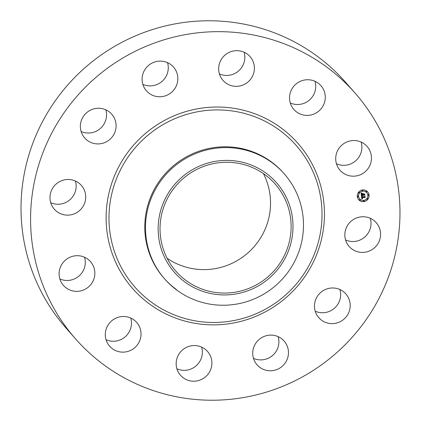 <?xml version="1.0" encoding="UTF-8"?>
<svg xmlns="http://www.w3.org/2000/svg" width="421" height="421" viewBox="0 0 421 421"><rect width="100%" height="100%" fill="white"/><g stroke="black" fill="none" stroke-linecap="round" stroke-linejoin="round"><path stroke-width="0.63" d="M370.275 218.294A18.008 17.698 -41.3 0 1 367.454 234.139A18.008 17.698 -41.3 0 1 345.588 239.981M348.409 224.135A18.008 17.698 -41.3 0 1 376.242 222.693A18.008 17.698 -41.3 0 1 377.016 245.027A18.008 17.698 -41.3 0 1 349.183 246.469A18.008 17.698 -41.3 0 1 348.409 224.135M75.459 338.768L65.897 327.88A186.108 182.872 -41.3 0 1 70.691 81.679A186.108 182.872 -41.3 0 1 316.487 55.688A186.108 182.872 -41.3 0 1 345.541 82.232L355.103 93.12A186.108 182.872 -41.3 0 1 350.309 339.321A186.108 182.872 -41.3 0 1 104.513 365.312A186.108 182.872 -41.3 0 1 75.459 338.768A186.108 182.872 -41.3 0 1 80.253 92.562A186.108 182.872 -41.3 0 1 326.049 66.576A186.108 182.872 -41.3 0 1 355.103 93.12M339.9 289.516A18.008 17.698 -41.3 0 1 329.801 311.193A18.008 17.698 -41.3 0 1 315.208 311.208M278.16 336.663A18.008 17.698 -41.3 0 1 258.904 359.808A18.008 17.698 -41.3 0 1 253.468 358.355M201.596 347.099A18.008 17.698 -41.3 0 1 196.149 365.796A18.008 17.698 -41.3 0 1 176.909 368.791M130.731 318.029A18.008 17.698 -41.3 0 1 125.284 336.726A18.008 17.698 -41.3 0 1 106.039 339.715M84.542 257.236A18.008 17.698 -41.3 0 1 85.163 264.456A18.008 17.698 -41.3 0 1 59.85 278.928M75.412 181.019A18.008 17.698 -41.3 0 1 72.591 196.865A18.008 17.698 -41.3 0 1 50.725 202.706M105.792 109.792A18.008 17.698 -41.3 0 1 95.688 131.468A18.008 17.698 -41.3 0 1 81.1 131.484M167.532 62.645A18.008 17.698 -41.3 0 1 148.271 85.789A18.008 17.698 -41.3 0 1 142.84 84.337M244.091 52.209A18.008 17.698 -41.3 0 1 238.644 70.907A18.008 17.698 -41.3 0 1 219.404 73.901M314.961 81.285A18.008 17.698 -41.3 0 1 309.514 99.982A18.008 17.698 -41.3 0 1 290.269 102.971M361.15 142.072A18.008 17.698 -41.3 0 1 361.771 149.292A18.008 17.698 -41.3 0 1 336.458 163.764M263.451 173.631A66.05 64.902 -41.3 0 1 247.816 252.979A66.05 64.902 -41.3 0 1 167.116 258.257M264.893 174.657A66.05 64.902 -41.3 0 1 275.202 184.077A66.05 64.902 -41.3 0 1 273.503 271.456A66.05 64.902 -41.3 0 1 186.266 280.681A66.05 64.902 -41.3 0 1 175.957 271.256A66.05 64.902 -41.3 0 1 177.657 183.877A66.05 64.902 -41.3 0 1 264.893 174.657M202.022 165.048A67.939 66.76 138.7 0 0 162.401 252.263A67.939 66.76 138.7 0 0 249.137 290.285A67.939 66.76 138.7 0 0 288.759 203.069A67.939 66.76 138.7 0 0 202.022 165.048M284.291 173.884A79.606 78.222 138.7 0 1 252.084 299.789A79.606 78.222 -41.3 0 1 177.104 290.311A79.606 78.222 138.7 0 1 164.674 278.955L163.98 278.165A79.606 78.222 -41.3 0 1 166.032 172.852A79.606 78.222 -41.3 0 1 271.166 161.738A79.606 78.222 -41.3 0 1 283.596 173.089L284.291 173.884A79.606 78.222 138.7 0 0 271.861 162.527A79.606 78.222 -41.3 0 0 196.886 153.049A79.606 78.222 138.7 0 0 164.674 278.955M176.41 289.522A79.606 78.222 -41.3 0 1 164.332 278.56M105.255 142.356A18.008 17.698 -41.3 0 1 84.695 137.967A18.008 17.698 -41.3 0 1 91.199 109.807A18.008 17.698 -41.3 0 1 111.754 114.196A18.008 17.698 -41.3 0 1 105.255 142.356M272.729 335.211A18.008 17.698 -41.3 0 1 284.128 341.068A18.008 17.698 -41.3 0 1 286.375 361.055A18.008 17.698 -41.3 0 1 268.466 370.696A18.008 17.698 -41.3 0 1 257.068 364.839A18.008 17.698 -41.3 0 1 254.816 344.846A18.008 17.698 -41.3 0 1 272.729 335.211M157.833 96.677A18.008 17.698 -41.3 0 1 146.434 90.82A18.008 17.698 -41.3 0 1 144.187 70.828A18.008 17.698 -41.3 0 1 162.096 61.192A18.008 17.698 -41.3 0 1 173.499 67.05A18.008 17.698 -41.3 0 1 175.746 87.036A18.008 17.698 -41.3 0 1 157.833 96.677M204.753 348.935A18.008 17.698 -41.3 0 1 207.564 351.503A18.008 17.698 -41.3 0 1 207.1 375.327A18.008 17.698 -41.3 0 1 183.314 377.842A18.008 17.698 -41.3 0 1 180.504 375.274A18.008 17.698 -41.3 0 1 180.967 351.446A18.008 17.698 -41.3 0 1 204.753 348.935M225.809 82.953A18.008 17.698 -41.3 0 1 222.998 80.385A18.008 17.698 -41.3 0 1 223.462 56.556A18.008 17.698 -41.3 0 1 247.248 54.046A18.008 17.698 -41.3 0 1 250.058 56.614A18.008 17.698 -41.3 0 1 249.595 80.437A18.008 17.698 -41.3 0 1 225.809 82.953M139.598 327.017A18.008 17.698 -41.3 0 1 132.631 349.277A18.008 17.698 -41.3 0 1 109.634 346.199A18.008 17.698 -41.3 0 1 106.729 341.61A18.008 17.698 -41.3 0 1 113.702 319.355A18.008 17.698 -41.3 0 1 136.699 322.428A18.008 17.698 -41.3 0 1 139.598 327.017M290.964 104.866A18.008 17.698 -41.3 0 1 297.931 82.611A18.008 17.698 -41.3 0 1 320.928 85.684A18.008 17.698 -41.3 0 1 323.833 90.273A18.008 17.698 -41.3 0 1 316.866 112.533A18.008 17.698 -41.3 0 1 293.869 109.455A18.008 17.698 -41.3 0 1 290.964 104.866M94.725 275.345A18.008 17.698 -41.3 0 1 82.195 290.49A18.008 17.698 -41.3 0 1 63.45 285.412A18.008 17.698 -41.3 0 1 59.229 271.708A18.008 17.698 -41.3 0 1 71.759 256.563A18.008 17.698 -41.3 0 1 90.51 261.641A18.008 17.698 -41.3 0 1 94.725 275.345M335.837 156.544A18.008 17.698 -41.3 0 1 348.367 141.398A18.008 17.698 -41.3 0 1 367.117 146.476A18.008 17.698 -41.3 0 1 371.333 160.18A18.008 17.698 -41.3 0 1 358.803 175.325A18.008 17.698 -41.3 0 1 340.052 170.247A18.008 17.698 -41.3 0 1 335.837 156.544M82.153 207.753A18.008 17.698 -41.3 0 1 54.32 209.19A18.008 17.698 -41.3 0 1 53.546 186.861A18.008 17.698 -41.3 0 1 81.379 185.419A18.008 17.698 -41.3 0 1 82.153 207.753M325.312 289.532A18.008 17.698 -41.3 0 1 345.867 293.921A18.008 17.698 -41.3 0 1 339.363 322.081A18.008 17.698 -41.3 0 1 318.808 317.692A18.008 17.698 -41.3 0 1 325.312 289.532M363.886 201.617A5.941 5.841 -41.3 0 1 357.687 193.749A5.941 5.841 -41.3 0 1 367.654 191.86A5.941 5.841 -41.3 0 1 363.886 201.617M358.703 199.68A5.941 5.841 138.7 0 0 368.638 197.781A5.941 5.841 138.7 0 0 367.633 191.839M366.686 192.671A4.684 4.599 138.7 0 0 358.813 194.134A4.684 4.599 138.7 0 0 359.623 198.823A4.684 4.599 138.7 0 0 359.65 198.849M358.197 196.239A0.358 0.353 138.7 0 0 357.576 196.323A0.358 0.353 138.7 0 0 357.661 196.707M362.813 190.308A0.358 0.353 138.7 0 0 362.186 190.397A0.358 0.353 138.7 0 0 362.27 190.781M359.292 192.339A0.358 0.353 138.7 0 0 358.666 192.429A0.358 0.353 138.7 0 0 358.755 192.813M368.67 194.807A0.358 0.353 138.7 0 0 368.049 194.897A0.358 0.353 138.7 0 0 368.133 195.281M366.696 191.334A0.358 0.353 138.7 0 0 366.07 191.418A0.358 0.353 138.7 0 0 366.159 191.808M364.06 200.733A0.358 0.353 138.7 0 0 363.434 200.822A0.358 0.353 138.7 0 0 363.523 201.206M360.176 199.712A0.358 0.353 138.7 0 0 359.55 199.801A0.358 0.353 138.7 0 0 359.634 200.185M367.58 198.701A0.358 0.353 138.7 0 0 366.954 198.791A0.358 0.353 138.7 0 0 367.038 199.175M362.639 191.192A4.684 4.599 -41.3 0 1 367.522 197.386A4.684 4.599 -41.3 0 1 359.671 198.875A4.684 4.599 -41.3 0 1 362.639 191.192M361.434 196.023L362.255 196.286L361.818 197.254L364.597 196.907L364.839 196.565L364.981 197.733L364.639 197.417L362.092 197.765L362.586 198.454L361.897 197.791L362.044 198.433L362.576 198.591L361.828 199.07L361.434 196.023M361.576 195.839L362.355 196.175L361.576 195.839M362.06 196.465L362.007 197.049L364.581 196.702L365.012 196.228L365.17 197.533L364.96 196.381L364.607 196.775L361.939 197.139L362.06 196.465M361.407 195.786L361.092 193.144L361.907 193.455L361.481 193.886L361.518 194.902L362.718 194.739L361.639 194.728L361.776 193.634L361.702 194.655L362.692 194.523L362.16 193.786L363.234 193.644L362.928 194.713L364.512 194.165L364.665 195.418L364.281 195.044L363.181 195.197L363.323 195.576L362.991 195.223L363.202 195.707L362.776 195.249L361.407 195.786M361.223 192.929L362.034 193.339L361.223 192.929M362.228 193.592L363.334 193.439L362.228 193.592M363.055 193.939L363.118 194.465L364.218 194.313L364.718 193.792L364.896 195.265L364.665 193.944L363.06 194.539L363.055 193.939M361.397 195.691L362.776 195.249M362.891 195.518L363.181 195.639M363.128 195.586L363.113 195.207M363.286 195.439L363.139 195.144L364.239 194.997L364.623 195.365L364.481 194.207M362.928 194.713L363.144 193.655M362.181 193.786L362.644 194.139M361.702 194.655L361.597 193.886M361.634 194.676L362.697 194.586M361.518 194.902L361.418 193.923L361.823 193.434M361.818 198.996L362.476 198.596M362.076 198.465L362.028 197.802M362.149 198.291L362.597 198.386M362.234 198.28L362.044 197.712L364.591 197.365L364.933 197.681L364.807 196.612M361.818 197.254L361.765 196.607L362.181 196.27M362.223 193.602L363.307 193.513M361.597 195.939L362.318 196.097M361.197 192.965L361.997 193.271M361.934 197.086L364.765 196.496M365.096 197.512L364.975 196.265M362.007 197.049L362.007 196.596M363.049 194.481L364.665 193.944M364.823 195.249L364.686 193.823M363.118 194.465L363.023 193.986M357.908 196.144A0.358 0.353 -41.3 0 1 358.287 196.623A0.358 0.353 -41.3 0 1 357.682 196.733A0.358 0.353 -41.3 0 1 357.908 196.144L357.866 196.097M362.523 190.218A0.358 0.353 -41.3 0 1 362.897 190.697A0.358 0.353 -41.3 0 1 362.292 190.808A0.358 0.353 -41.3 0 1 362.523 190.218M359.002 192.25A0.358 0.353 -41.3 0 1 359.376 192.729A0.358 0.353 -41.3 0 1 358.776 192.839A0.358 0.353 -41.3 0 1 359.002 192.25L358.96 192.197M368.38 194.718A0.358 0.353 -41.3 0 1 368.759 195.191A0.358 0.353 -41.3 0 1 368.154 195.307A0.358 0.353 -41.3 0 1 368.38 194.718L368.338 194.665M366.407 191.239A0.358 0.353 -41.3 0 1 366.78 191.718A0.358 0.353 -41.3 0 1 366.181 191.834A0.358 0.353 -41.3 0 1 366.407 191.239L366.365 191.192M363.855 201.349A0.358 0.353 -41.3 0 1 363.481 200.875A0.358 0.353 -41.3 0 1 364.081 200.759A0.358 0.353 -41.3 0 1 363.855 201.349M359.971 200.328A0.358 0.353 -41.3 0 1 359.592 199.854A0.358 0.353 -41.3 0 1 360.197 199.738A0.358 0.353 -41.3 0 1 359.971 200.328M367.375 199.317A0.358 0.353 -41.3 0 1 366.996 198.844A0.358 0.353 -41.3 0 1 367.601 198.728A0.358 0.353 -41.3 0 1 367.375 199.317M279.381 130.052A107.329 105.46 -41.3 0 1 300.741 278.439A107.329 105.46 -41.3 0 1 151.623 302.336A107.329 105.46 -41.3 0 1 130.263 153.944A107.329 105.46 -41.3 0 1 279.381 130.052M280.749 127.663A109.997 108.081 -41.3 0 1 302.636 279.739A109.997 108.081 -41.3 0 1 149.813 304.225A109.997 108.081 -41.3 0 1 127.926 152.149A109.997 108.081 -41.3 0 1 280.749 127.663"/></g></svg>
